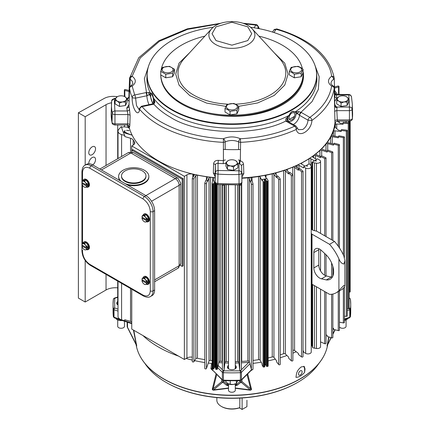 <?xml version="1.0" encoding="UTF-8"?>
<svg xmlns="http://www.w3.org/2000/svg" width="431" height="431" viewBox="0 0 431 431"><rect width="100%" height="100%" fill="white"/><g stroke="black" fill="none" stroke-linecap="round" stroke-linejoin="round"><path stroke-width="0.65" d="M143.049 277.844A4.364 2.521 60 0 1 143.852 276.686L144.24 276.465A4.364 2.521 60 0 1 147.601 277.634A4.364 2.521 60 0 1 149.509 282.03A4.364 2.521 60 0 1 148.603 284.029L148.221 284.25A4.364 2.521 60 0 1 146.68 284.325M143.852 276.686A4.364 2.521 60 0 1 147.219 277.86A4.364 2.521 60 0 1 149.121 282.251A4.364 2.521 60 0 1 148.221 284.25M146.034 277.289L143.647 277.499L142.278 278.291L144.665 278.076L146.034 277.289L148.42 280.258L148.42 283.436L147.052 284.228L145.489 284.552L144.433 284.304M144.665 278.076L145.489 279.778L147.052 281.05L146.718 282.337L147.741 281.75L147.741 282.731L146.642 283.323A3.378 1.95 60 0 1 145.489 284.552A3.378 1.95 60 0 1 144.293 284.228A3.378 1.95 60 0 1 143.103 283.172A3.378 1.95 60 0 1 141.944 280.608L142.758 280.096M141.944 279.627L146.642 282.337A3.378 1.95 60 0 0 145.489 279.778A3.378 1.95 60 0 0 143.103 278.399A3.378 1.95 60 0 0 141.944 279.627L142.278 278.291M147.052 281.05L148.42 280.258M146.718 283.323L147.052 284.228M146.89 282.24L147.741 282.731M146.642 283.323L141.944 280.608M121.283 181.403A15.128 8.733 180 0 1 118.6 176.435A15.128 8.733 180 0 1 127.942 168.37A15.128 8.733 180 0 1 144.428 170.261A15.128 8.733 180 0 1 148.857 176.435A15.128 8.733 180 0 1 140.759 184.172A15.128 8.733 180 0 1 125.13 183.622M127.312 184.883A15.128 8.733 -0 0 0 148.857 176.974L148.857 176.435M142.375 170.908A12.23 7.058 180 0 1 145.958 175.902A12.23 7.058 180 0 1 138.41 182.421A12.23 7.058 180 0 1 125.082 180.891A12.23 7.058 180 0 1 121.504 175.902A12.23 7.058 180 0 1 129.052 169.378A12.23 7.058 180 0 1 142.375 170.908M145.958 175.902L145.958 176.435A12.23 7.058 180 0 1 138.41 182.959A12.23 7.058 180 0 1 125.082 181.429A12.23 7.058 180 0 1 121.504 176.435L121.504 175.902M118.6 176.435L118.6 176.974A15.128 8.733 -0 0 0 120.033 180.681M122.35 320.529A5.468 3.157 0 0 1 119.689 320.508A5.468 3.157 0 0 1 117.237 319.689L119.689 320.508L122.081 320.438M115.82 318.272L116.639 319.344L116.639 318.628M216.847 397.587L216.847 400.216A15.042 8.685 0 0 0 221.254 406.358L221.717 406.627A14.385 8.308 0 0 0 239.35 407.855L242.114 409.45L246.925 406.67L246.936 400.216A15.042 8.685 0 0 1 246.925 400.485M242.114 409.45L242.114 397.969M143.049 215.306A4.364 2.521 60 0 1 143.852 214.148L144.24 213.927A4.364 2.521 60 0 1 147.601 215.096A4.364 2.521 60 0 1 149.509 219.487A4.364 2.521 60 0 1 148.603 221.486L148.221 221.712A4.364 2.521 60 0 1 146.68 221.787M143.852 214.148A4.364 2.521 60 0 1 147.219 215.317A4.364 2.521 60 0 1 149.121 219.713A4.364 2.521 60 0 1 148.221 221.712M142.278 215.753L141.944 217.089A3.378 1.95 60 0 1 143.103 215.861A3.378 1.95 60 0 1 144.293 216.179A3.378 1.95 60 0 1 145.489 217.235L147.052 218.506L148.42 217.714L146.034 214.746L143.647 214.961L142.278 215.753L144.665 215.538L146.034 214.746M147.052 218.506L146.718 219.799L147.741 219.212L147.741 220.193L146.718 220.785L147.052 221.69L148.42 220.898L148.42 217.714M147.052 221.69L145.489 222.013L144.433 221.766M146.718 220.785L146.642 220.785A3.378 1.95 60 0 1 145.489 222.013A3.378 1.95 60 0 1 144.293 221.69A3.378 1.95 60 0 1 143.103 220.634A3.378 1.95 60 0 1 141.944 218.07L142.758 217.558M144.665 215.538L145.489 217.235A3.378 1.95 60 0 1 146.642 219.799L146.718 219.799M146.89 219.702L147.741 220.193M146.642 220.785L141.944 218.07M141.944 217.089L146.642 219.799M86.599 164.303A12.251 7.074 60 0 1 92.724 164.911L145.953 195.647A12.251 7.074 60 0 1 154.616 210.651L154.616 289.982A12.251 7.074 60 0 1 152.078 295.591L150.532 296.485A12.251 7.074 -120 0 0 153.07 290.877L153.07 211.54A12.251 7.074 -120 0 0 144.407 196.536L91.178 165.806A12.251 7.074 -120 0 0 85.052 165.197L86.599 164.303M228.5 383.897L228.5 390.281A3.394 1.961 0 0 0 229.491 391.666A3.394 1.961 0 0 0 233.187 392.091A3.394 1.961 0 0 0 235.283 390.281L235.283 383.897M227.498 166.086L226.69 163.678L225.887 162.622L228.085 160.671A5.382 3.109 180 0 1 233.284 159.869A5.382 3.109 180 0 1 235.698 160.671L237.093 162.067L237.896 164.48L237.896 167.858L233.5 170.396L233.5 167.018L230.499 165.87L227.498 166.086L227.498 169.464L233.5 170.396M225.887 162.622L225.887 166L227.498 169.464M237.896 164.48L235.698 165.068L233.5 167.018M236.285 161.011L235.698 160.671A5.382 3.109 180 0 1 237.093 162.067A5.382 3.109 180 0 1 235.698 165.068A5.382 3.109 180 0 1 230.499 165.87A5.382 3.109 180 0 1 226.69 163.678A5.382 3.109 180 0 1 228.085 160.671M230.256 380.988L230.256 384.247L228.021 383.649L225.79 381.672L225.79 380.805M236.36 380.848L236.36 383.304L237.696 380.815M230.256 384.247L233.306 384.468L235.762 383.649A5.468 3.157 0 0 1 233.306 384.468A5.468 3.157 0 0 1 228.021 383.649M311.241 229.26A1.39 0.803 0 0 0 311.371 229.346L312.443 229.965A4.159 2.403 0 0 0 313.757 230.477L316.543 231.161A1.315 0.76 180 0 1 316.957 231.323L334.499 241.452A33.92 19.584 -120 0 1 343.857 255.992L344.881 260.798L343.857 264.041C341.691 263.605 340.043 261.876 338.906 258.848L338.906 290.602L343.857 285.414L344.881 285.796L343.857 287.746A33.92 19.584 -120 0 1 341.163 289.896L336.212 292.757A33.92 19.584 60 0 1 329.548 294.341L312.006 284.212A1.315 0.76 180 0 1 311.726 283.97L311.241 283.312M326.348 255.039A16.41 9.477 60 0 1 333.642 271.692A16.41 9.477 60 0 1 330.243 279.202A16.41 9.477 60 0 1 326.348 279.918L321.434 278.819A8.318 4.8 60 0 1 313.838 267.937L313.838 252.571A8.318 4.8 60 0 1 315.557 248.762A8.318 4.8 60 0 1 321.434 250.465L326.348 255.039M332.339 277.111A16.41 9.477 60 0 1 331.304 277.063L326.386 275.959A8.318 4.8 60 0 1 318.789 265.076L318.789 249.711A8.318 4.8 60 0 1 318.854 248.752M338.906 290.602A33.92 19.584 60 0 1 336.212 292.757M334.499 241.452L329.548 244.307L312.006 234.178A1.315 0.76 180 0 1 311.726 233.941L311.241 233.279M311.899 228.021A1.39 0.803 0 0 0 311.241 228.295M311.241 225.914L311.899 226.291M329.548 244.307A33.92 19.584 60 0 1 338.906 258.848M331.304 277.063L326.348 279.918M183.132 178.644L132.84 149.611L131.875 150.166L182.168 179.204L183.132 178.644L183.132 265.841L182.168 266.401L180.411 265.388M131.875 152.073L131.875 150.166M182.168 179.204L182.168 266.401M339.439 326.897A3.394 1.961 0 0 0 340.28 327.7A3.394 1.961 0 0 0 343.976 328.126A3.394 1.961 0 0 0 346.071 326.315L346.071 319.931M347.074 102.125L344.073 101.91L341.072 103.052L338.874 101.107L336.676 100.515L336.676 103.893L341.072 106.43L347.074 105.503L348.684 102.034L348.684 98.661L347.882 99.712L347.074 102.125L347.074 105.503M341.072 103.052L341.072 106.43M336.676 100.515L337.478 98.101L338.874 96.711A5.382 3.109 180 0 1 341.287 95.908A5.382 3.109 180 0 1 346.486 96.711L348.684 98.661M346.486 96.711A5.382 3.109 180 0 1 347.882 99.712A5.382 3.109 180 0 1 344.073 101.91A5.382 3.109 180 0 1 338.874 101.107A5.382 3.109 180 0 1 337.478 98.101A5.382 3.109 180 0 1 338.874 96.711M117.711 319.931L117.711 326.315A3.394 1.961 0 0 0 118.703 327.7A3.394 1.961 0 0 0 122.404 328.126A3.394 1.961 0 0 0 124.494 326.315L124.494 321.246M125.502 105.503L127.107 102.034L127.107 98.661L126.305 99.712L125.502 102.125L125.502 105.503L119.495 106.43L115.099 103.893L115.099 100.515L115.901 98.101L117.297 96.711A5.382 3.109 180 0 1 119.71 95.908A5.382 3.109 180 0 1 124.909 96.711L127.107 98.661M125.502 102.125L122.496 101.91L119.495 103.052L119.495 106.43M119.495 103.052L117.297 101.107L115.099 100.515M124.909 96.711A5.382 3.109 180 0 1 126.305 99.712A5.382 3.109 180 0 1 122.496 101.91A5.382 3.109 180 0 1 117.297 101.107A5.382 3.109 180 0 1 115.901 98.101A5.382 3.109 180 0 1 117.297 96.711M322.587 358.145A95.989 55.421 180 0 1 306.247 375.035A95.989 55.421 180 0 1 164.017 379.172A95.989 55.421 180 0 1 157.536 375.035A95.989 55.421 180 0 1 141.196 358.145M166.134 382.416L166.603 382.685A92.336 53.309 0 0 0 297.18 382.685L297.643 382.416A92.988 53.686 180 0 1 166.14 382.416A92.988 53.686 180 0 1 166.134 382.416A92.988 53.686 180 0 1 144.935 363.478M318.848 363.478A92.988 53.686 180 0 1 297.649 382.416A92.988 53.686 180 0 1 297.643 382.416M301.312 366.905L304.232 366.447L305.029 368.963L304.62 372.346C301.716 375.643 298.823 377.314 295.952 377.351L296.474 373.882C297.11 371.113 298.721 368.785 301.312 366.905M327.156 345.565L328.729 336.886M252.668 369.539L250.804 370.757M247.701 373.86L251.311 388.471C251.731 389.635 251.268 390.195 249.921 390.157L235.283 388.299M228.5 388.299L213.862 390.157C212.521 390.195 212.052 389.635 212.472 388.471L216.082 373.86M212.979 370.757L210.894 368.694L211.583 363.478M178.542 356.108A103.672 59.855 180 0 1 158.586 347.111A103.672 59.855 180 0 1 143 335.587M296.205 351.734A103.672 59.855 180 0 1 292.886 353.183M286.954 355.5A103.672 59.855 180 0 1 280.236 357.735M275.307 359.142A103.672 59.855 180 0 1 268.125 360.866M261.202 362.196A103.672 59.855 180 0 1 253.008 363.387M212.171 363.548A103.672 59.855 180 0 1 208.195 363.058M204.784 362.557A103.672 59.855 180 0 1 194.591 360.634M192.291 360.1A103.672 59.855 180 0 1 186.084 358.479M218.776 362.59A103.742 59.893 0 0 0 222.401 362.821M224.837 362.934A103.742 59.893 0 0 0 228.5 363.042M235.283 363.042A103.742 59.893 0 0 0 238.946 362.934M241.382 362.821A103.742 59.893 0 0 0 248.881 362.261L249.565 362.288M300.283 374.997A2.564 1.455 120.9 0 0 301.975 372.761A2.564 1.455 120.9 0 0 301.63 370.725A2.564 1.455 120.9 0 0 300.348 370.849A2.564 1.455 120.9 0 0 298.656 373.09A2.564 1.455 120.9 0 0 299.001 375.126A2.564 1.455 120.9 0 0 300.283 374.997M228.5 365.434A4.466 2.575 0 0 0 228.737 368.931L228.737 368.931A4.466 2.575 0 0 0 235.046 368.931A4.466 2.575 0 0 0 235.283 365.434M228.5 366.695A3.782 2.187 0 0 0 228.107 367.718A3.782 2.187 0 0 0 228.996 369.071M117.711 301.538A4.466 2.575 0 0 0 118.002 305.003L118.002 305.003A4.466 2.575 0 0 0 118.008 305.003M117.711 302.831A3.782 2.187 0 0 0 117.377 303.785A3.782 2.187 0 0 0 118.008 304.943M297.18 382.685L297.18 382.685A92.336 53.309 0 0 0 297.185 382.685L297.649 382.416M133.777 330.259L136.627 345.565M212.171 366.167L211.761 369.2A1.315 0.921 7.7 0 0 210.894 368.694M240.681 370.466L240.293 370.854L223.49 370.854L223.398 372.68L223.436 380.724L240.347 380.724L240.385 380.169A118.832 68.604 180 0 1 223.398 380.169A1.315 0.76 0 0 1 222.353 379.792L211.761 369.2L222.563 380.341A1.315 0.927 -45 0 1 222.353 379.792L222.353 372.303L217.736 367.686M216.734 374.512L213.14 388.821A1.315 0.927 14.6 0 0 212.472 388.471M228.5 388.008L213.62 389.85L222.789 382.184A1.315 1.067 -129.9 0 1 221.857 381.527L213.14 388.821C212.575 389.619 212.736 389.963 213.62 389.85A1.315 0.539 -102 0 1 213.862 390.157M235.283 388.008L250.163 389.85A1.315 0.539 -78 0 0 249.921 390.157M247.049 374.512L250.643 388.821L241.926 381.527A1.315 1.067 129.9 0 1 240.994 382.184L250.163 389.85C251.047 389.958 251.208 389.619 250.643 388.821A1.315 0.927 165.4 0 1 251.311 388.471M251.682 369.539L241.43 379.792A1.315 0.927 45 0 1 241.22 380.341L251.919 369.609M311.899 342.85A103.672 59.855 180 0 1 311.241 343.308M329.009 336.983L327.533 344.428A1.315 0.544 11.3 0 0 327.188 344.66M330.938 337.651L327.296 345.317M304.62 372.346L304.62 368.726L303.796 366.28M136.595 344.66A1.315 0.544 168.7 0 0 136.25 344.428L136.756 345.991M127.528 322.259L127.528 327.064A1.315 0.76 180 0 1 127.145 326.526L136.25 344.428L133.432 330.065M241.926 379.636L241.926 381.527A1.315 0.76 180 0 1 240.067 381.527A1.315 1.067 -129.9 0 0 240.994 382.184L237.465 385.136L235.283 385.777M228.5 385.777L226.318 385.136A1.315 1.067 -50.1 0 0 227.245 384.479L223.716 381.527L223.716 380.735M226.318 385.136L222.789 382.184A1.315 1.067 -50.1 0 0 223.716 381.527A1.315 0.76 0 0 1 221.857 381.527L221.857 379.636M228.177 385.777L227.245 384.479L227.245 383.116M237.465 385.136A1.315 1.067 -129.9 0 1 236.538 384.479L235.283 385.346M234.787 369.071A3.782 2.187 0 0 0 235.676 367.718A3.782 2.187 0 0 0 235.283 366.695M83.005 180.643A4.364 2.521 60 0 1 83.813 179.485L84.201 179.264A4.364 2.521 60 0 1 87.563 180.433A4.364 2.521 60 0 1 89.47 184.824A4.364 2.521 60 0 1 88.565 186.822L88.177 187.049A4.364 2.521 60 0 1 86.636 187.124M83.813 179.485A4.364 2.521 60 0 1 87.175 180.654A4.364 2.521 60 0 1 89.082 185.05A4.364 2.521 60 0 1 88.177 187.049M82.235 181.09L81.906 182.426A3.378 1.95 60 0 1 83.059 181.198A3.378 1.95 60 0 1 84.255 181.516A3.378 1.95 60 0 1 85.446 182.572L87.008 183.843L88.382 183.051L85.995 180.083L83.609 180.298L82.235 181.09L84.621 180.875L85.995 180.083M87.008 183.843L86.679 185.136L87.703 184.543L87.703 185.529L86.679 186.117L87.008 187.027L88.382 186.235L88.382 183.051M87.008 187.027L85.446 187.345L84.395 187.102M86.679 186.117L86.604 186.117A3.378 1.95 60 0 1 85.446 187.345A3.378 1.95 60 0 1 84.255 187.027A3.378 1.95 60 0 1 83.059 185.971A3.378 1.95 60 0 1 81.906 183.407L82.72 182.895M84.621 180.875L85.446 182.572A3.378 1.95 60 0 1 86.604 185.136L86.679 185.136M86.852 185.039L87.703 185.529M86.604 186.117L81.906 183.407M81.906 182.426L86.604 185.136M83.005 243.181A4.364 2.521 60 0 1 83.813 242.023L84.201 241.802A4.364 2.521 60 0 1 87.563 242.971A4.364 2.521 60 0 1 89.47 247.362A4.364 2.521 60 0 1 88.565 249.36L88.177 249.587A4.364 2.521 60 0 1 86.636 249.662M83.813 242.023A4.364 2.521 60 0 1 87.175 243.192A4.364 2.521 60 0 1 89.082 247.588A4.364 2.521 60 0 1 88.177 249.587M85.995 242.621L83.609 242.836L82.235 243.628L84.621 243.413L85.995 242.621L88.382 245.595L88.382 248.773L87.008 249.565L85.446 249.888L84.395 249.641M84.621 243.413L85.446 245.11L87.008 246.381L86.679 247.674L87.703 247.087L87.703 248.067L86.604 248.66A3.378 1.95 60 0 1 85.446 249.888A3.378 1.95 60 0 1 84.255 249.565A3.378 1.95 60 0 1 83.059 248.509A3.378 1.95 60 0 1 81.906 245.945L82.72 245.433M81.906 244.964L86.604 247.674A3.378 1.95 60 0 0 85.446 245.11A3.378 1.95 60 0 0 83.059 243.736A3.378 1.95 60 0 0 81.906 244.964L82.235 243.628M87.008 246.381L88.382 245.595M86.679 248.66L87.008 249.565M86.852 247.577L87.703 248.067M86.604 248.66L81.906 245.945M344.434 320.448A5.468 3.157 0 0 0 346.546 319.689L344.315 320.287M348.296 318.24L346.546 319.689M221.717 406.627L221.254 406.358A15.042 8.685 0 0 0 239.825 407.591L239.825 398.104M124.753 135.49A111.607 64.434 180 0 1 121.397 126.509A3.281 1.896 180 0 0 121.052 126.816L118.719 129.462A6.567 3.793 0 0 0 118.008 131.18A6.567 3.793 0 0 0 121.59 134.558L124.753 135.49L124.753 136.562L130.539 138.265A5.468 3.157 180 0 1 133.174 139.967A105.482 60.9 0 0 0 134.353 141.697A5.468 3.157 180 0 1 134.768 142.898A5.468 3.157 180 0 1 133.163 145.134L131.757 145.947L184.371 176.322L186.935 174.841A5.468 3.157 180 0 1 192.856 174.146A103.973 60.028 0 0 0 193.503 174.296A1.315 0.76 180 0 1 194.333 175.002A1.315 0.76 180 0 1 194.252 175.266L192.345 178.208A0.83 0.479 0 0 0 192.291 178.375A0.83 0.479 0 0 0 192.808 178.817A0.83 0.479 0 0 0 193.713 178.714A0.83 0.479 0 0 0 193.902 178.542L195.809 175.6A1.315 0.76 180 0 1 197.473 175.153A103.973 60.028 0 0 0 206.444 176.71A1.315 0.76 180 0 1 207.435 177.448A1.315 0.76 180 0 1 207.403 177.615L206.384 180.169M204.784 359.61A103.973 60.028 180 0 1 197.473 358.301A1.315 0.76 0 0 0 195.809 358.754L193.902 361.69A0.83 0.479 180 0 1 193.713 361.862A0.83 0.479 180 0 1 192.808 361.965A0.83 0.479 180 0 1 192.291 361.523L192.291 178.375M305.046 166.102L301.603 164.119A1.315 0.76 180 0 1 301.221 163.581A1.315 0.76 180 0 1 301.652 163.02A103.973 60.028 0 0 0 305.412 160.957A103.973 60.028 0 0 0 308.984 158.786A1.315 0.76 180 0 1 310.886 158.759L314.436 160.806M209.024 177.831L207.597 181.403L207.597 180.33A111.607 64.434 180 0 1 205.975 180.115L204.806 183.046A0.83 0.479 0 0 0 204.784 183.153A0.83 0.479 0 0 0 205.296 183.595A0.83 0.479 0 0 0 206.201 183.493A0.83 0.479 0 0 0 206.422 183.261L206.422 368.553L209.024 360.984L209.024 177.831A1.315 0.76 180 0 1 210.57 177.26A103.973 60.028 0 0 0 212.688 177.502A1.315 0.76 180 0 1 213.76 178.251A1.315 0.76 180 0 1 213.744 178.359L213.07 180.95M204.806 368.338A0.83 0.479 0 0 0 204.784 368.446A0.83 0.479 0 0 0 205.296 368.888A0.83 0.479 0 0 0 206.201 368.785A0.83 0.479 0 0 0 206.422 368.553M217.375 184.479L217.375 369.076A0.657 0.377 180 0 1 217.186 369.286A0.657 0.377 180 0 1 216.626 369.394L216.195 369.356A0.657 0.377 180 0 1 215.635 368.979A0.657 0.377 180 0 1 215.64 368.925L215.64 183.746M222.428 184.813A0.83 0.479 0 0 0 223.016 185.158A0.83 0.479 0 0 0 223.824 185.034A0.83 0.479 0 0 0 224.001 184.877M222.401 369.992L222.401 184.813L222.407 369.954A0.83 0.479 0 0 0 222.401 369.992A0.83 0.479 0 0 0 222.919 370.434A0.83 0.479 0 0 0 223.824 370.331A0.83 0.479 0 0 0 224.066 370.024L224.923 362.299L224.923 184.91M239.738 184.797A0.83 0.479 0 0 0 240.315 185.158A0.83 0.479 0 0 0 241.139 185.034A0.83 0.479 0 0 0 241.382 184.694A0.83 0.479 0 0 0 241.376 184.662L241.268 183.805M238.866 184.91L238.866 362.299L239.717 370.024A0.83 0.479 0 0 0 240.261 370.439A0.83 0.479 0 0 0 241.139 370.331A0.83 0.479 0 0 0 241.382 369.992A0.83 0.479 0 0 0 241.376 369.954L241.376 184.732M249.35 361.593L251.359 369.232L251.359 183.94A0.83 0.479 0 0 0 251.925 184.312A0.83 0.479 0 0 0 252.765 184.193A0.83 0.479 0 0 0 253.008 183.854A0.83 0.479 0 0 0 252.997 183.773L252.092 180.81A111.607 64.434 180 0 1 250.454 180.977L250.454 182.049L249.35 178.439L249.35 361.593A1.315 0.76 0 0 0 247.857 360.973A103.973 60.028 180 0 1 241.705 361.42A1.315 0.76 0 0 0 241.382 361.464M251.359 369.232A0.83 0.479 0 0 0 251.925 369.609A0.83 0.479 0 0 0 252.765 369.491A0.83 0.479 0 0 0 253.008 369.151A0.83 0.479 0 0 0 252.997 369.065L252.997 183.94M260.141 360.192L262.005 363.705L262.005 364.777L263.077 366.803L263.077 181.51A0.657 0.377 0 0 0 263.896 181.763L264.311 181.688A0.657 0.377 0 0 0 264.586 181.591A0.657 0.377 0 0 0 264.779 181.327A0.657 0.377 0 0 0 264.747 181.214L264.171 180.126A0.657 0.377 180 0 1 264.144 180.018A0.657 0.377 180 0 1 264.338 179.749A0.657 0.377 180 0 1 264.607 179.652L265.027 179.582A0.657 0.377 180 0 1 265.846 179.829L266.423 180.918A0.657 0.377 0 0 0 267.242 181.171L267.662 181.095A0.657 0.377 0 0 0 267.937 181.004A0.657 0.377 0 0 0 268.125 180.734A0.657 0.377 0 0 0 268.098 180.621L267.026 178.596A111.607 64.434 180 0 1 262.005 179.485L262.005 180.557L260.141 177.039L260.141 360.192A1.315 0.76 0 0 0 258.546 359.68A103.973 60.028 180 0 1 253.008 360.435M268.098 365.919A0.657 0.377 180 0 1 268.125 366.027A0.657 0.377 180 0 1 267.937 366.296A0.657 0.377 180 0 1 267.662 366.393L267.242 366.463A0.657 0.377 180 0 1 266.423 366.215L265.846 365.127A0.657 0.377 0 0 0 265.027 364.874L264.779 364.917M273.944 357.374L276.524 360.72L276.524 361.792L278.647 364.54L278.647 179.248A0.83 0.479 0 0 0 279.994 179.388A0.83 0.479 0 0 0 280.236 179.048A0.83 0.479 0 0 0 280.166 178.854L278.043 176.107A111.607 64.434 180 0 1 276.524 176.494L276.524 177.567L273.944 174.221L273.944 357.374A1.315 0.76 0 0 0 272.236 356.981A103.973 60.028 180 0 1 268.125 357.924M278.647 364.54A0.83 0.479 0 0 0 279.994 364.685A0.83 0.479 0 0 0 280.236 364.346L280.236 179.048M285.392 353.996L288.662 357.137L288.662 358.209L291.345 360.79L291.345 175.492A0.83 0.479 0 0 0 292.644 175.589A0.83 0.479 0 0 0 292.886 175.25A0.83 0.479 0 0 0 292.768 175.002L290.085 172.422A111.607 64.434 180 0 1 288.662 172.917L288.662 173.989L285.392 170.848L285.392 353.996A1.315 0.76 0 0 0 283.614 353.732A103.973 60.028 180 0 1 280.236 354.805M291.345 360.79A0.83 0.479 0 0 0 292.644 360.882A0.83 0.479 0 0 0 292.886 360.542L292.886 175.25M294.578 350.484L298.392 353.409L298.392 354.481L301.528 356.884L301.528 171.586A0.83 0.479 0 0 0 302.783 171.64A0.83 0.479 0 0 0 303.025 171.301A0.83 0.479 0 0 0 302.858 171.01L299.723 168.607A111.607 64.434 180 0 1 298.392 169.184L298.392 170.256L294.578 167.336L294.578 350.484A1.315 0.76 0 0 0 292.886 350.279M301.528 356.884A0.83 0.479 0 0 0 302.783 356.933A0.83 0.479 0 0 0 303.025 356.593L303.025 171.301M303.025 350.769L303.537 351.066L303.537 352.138L305.671 353.372L305.671 168.074A3.259 1.88 0 0 0 310.282 168.074A3.259 1.88 0 0 0 311.241 166.743A3.259 1.88 0 0 0 311.128 166.258L310.6 165.121A4.159 2.403 0 0 0 309.523 164.044L309.248 163.888A111.607 64.434 180 0 1 306.974 165.116L307.4 166.237L306.032 165.601A111.607 64.434 180 0 1 303.537 166.845L303.537 167.918L298.958 165.267L298.958 168.941M305.671 353.372A3.259 1.88 0 0 0 310.282 353.372A3.259 1.88 0 0 0 311.241 352.041L311.241 166.743M316.419 161.032L314.468 160.785A111.607 64.434 180 0 1 312.34 162.099L312.62 162.261A4.159 2.403 0 0 0 314.485 162.88L316.451 163.182A3.259 1.88 0 0 0 319.597 162.697A3.259 1.88 0 0 0 320.556 161.366A3.259 1.88 0 0 0 319.597 160.036L317.464 158.802A111.607 64.434 180 0 1 315.314 160.24L316.419 160.882M320.556 289.147L320.556 346.659A3.259 1.88 180 0 1 319.597 347.989A3.259 1.88 180 0 1 316.451 348.48L314.485 348.173A4.159 2.403 180 0 1 312.62 347.553L312.33 346.314A1.465 0.846 180 0 1 311.899 345.71L311.899 284.142M324.683 235.784L324.683 158.409A0.83 0.479 0 0 0 325.771 158.366A0.83 0.479 0 0 0 326.019 158.026A0.83 0.479 0 0 0 325.685 157.644L321.526 155.833A111.607 64.434 180 0 1 320.524 156.598L320.524 157.671L315.46 155.467L315.46 158.716M320.556 341.907L324.683 343.701A0.83 0.479 0 0 0 325.771 343.658A0.83 0.479 0 0 0 326.019 343.318L326.019 292.304M331.595 239.771L331.595 152.585A0.83 0.479 0 0 0 332.613 152.515A0.83 0.479 0 0 0 332.856 152.175A0.83 0.479 0 0 0 332.452 151.76L327.986 150.214A111.607 64.434 180 0 1 327.129 151.033L327.129 152.105L321.693 150.22L321.693 155.903M326.019 334.871L327.129 335.259L327.129 336.331L331.595 337.877A0.83 0.479 0 0 0 332.613 337.807A0.83 0.479 0 0 0 332.856 337.468L332.856 294.044M338.27 246.209L338.27 145.306A0.83 0.479 0 0 0 339.197 145.209A0.83 0.479 0 0 0 339.439 144.87A0.83 0.479 0 0 0 338.949 144.428L334.187 143.205A111.607 64.434 180 0 1 333.508 144.083L333.508 145.155L327.716 143.668L327.716 150.473M332.856 328.136L333.508 328.303L333.508 329.376L338.27 330.604A0.83 0.479 0 0 0 339.197 330.502A0.83 0.479 0 0 0 339.439 330.162L339.439 290.893M343.362 254.915L343.362 137.613A0.83 0.479 0 0 0 344.191 137.494A0.83 0.479 0 0 0 344.434 137.155A0.83 0.479 0 0 0 343.846 136.697L338.863 135.819A111.607 64.434 180 0 1 338.378 136.735L338.378 137.807L332.312 136.735L332.312 143.798M339.439 322.216L343.362 322.911A0.83 0.479 0 0 0 344.191 322.792A0.83 0.479 0 0 0 344.434 322.453L344.434 287.014M344.434 316.144L346.303 316.359L346.303 131.067A0.83 0.479 0 0 0 347.052 130.932A0.83 0.479 0 0 0 347.294 130.593A0.83 0.479 0 0 0 346.626 130.124L341.514 129.537A111.607 64.434 180 0 1 341.19 130.48L341.19 131.552L334.968 130.835L334.968 136.201M346.303 316.359A0.83 0.479 0 0 0 347.052 316.23A0.83 0.479 0 0 0 347.294 315.891L347.294 130.593M347.294 308.752L348.237 308.795L348.237 123.503A0.83 0.479 0 0 0 348.894 123.363A0.83 0.479 0 0 0 349.137 123.024A0.83 0.479 0 0 0 348.377 122.544L343.184 122.296A111.607 64.434 180 0 1 343.044 123.25L343.044 124.322L336.724 124.02L336.724 128.67M348.237 308.795A0.83 0.479 0 0 0 348.894 308.655A0.83 0.479 0 0 0 349.137 308.316L349.137 123.024M349.137 297.94A0.83 0.479 0 0 0 349.218 297.735L349.218 121.1M215.117 181.144A111.607 64.434 180 0 1 212.801 180.923L212.181 183.331A0.657 0.377 0 0 0 212.171 183.39A0.657 0.377 0 0 0 212.731 183.762L213.162 183.8A0.657 0.377 0 0 0 213.728 183.692A0.657 0.377 0 0 0 213.911 183.482L214.202 182.356A0.657 0.377 180 0 1 214.385 182.146A0.657 0.377 180 0 1 214.945 182.038L215.139 182.054M215.635 367.422A0.657 0.377 0 0 0 215.381 367.368L214.945 367.331A0.657 0.377 0 0 0 214.385 367.438A0.657 0.377 0 0 0 214.202 367.654L213.911 368.774A0.657 0.377 180 0 1 213.728 368.99A0.657 0.377 180 0 1 213.162 369.098L212.731 369.06L212.731 183.762M264.747 366.506A0.657 0.377 180 0 1 264.779 366.619A0.657 0.377 180 0 1 264.586 366.889A0.657 0.377 180 0 1 264.311 366.98L263.896 367.056L263.896 181.763M289.325 119.306A82.774 47.787 0 0 0 294.545 116.284M289.346 119.349A82.838 47.825 0 0 0 294.524 116.354M223.258 149.368A100.876 58.239 0 0 0 240.52 149.514M333.933 86.976A100.876 58.239 0 0 0 333.799 86.044M241.883 177.906A101.77 58.756 0 0 0 334.989 122.388M88.786 163.732A4.789 2.764 -60 0 1 92.159 157.574A4.789 2.764 -60 0 1 94.551 157.337A4.789 2.764 -60 0 1 95.396 160.763A4.789 2.764 -60 0 1 92.794 164.954M92.159 146.852A4.789 2.764 -60 0 1 94.551 146.615A4.789 2.764 -60 0 1 95.283 150.451A4.789 2.764 -60 0 1 92.159 154.67A4.789 2.764 -60 0 1 89.767 154.907A4.789 2.764 -60 0 1 89.034 151.071A4.789 2.764 -60 0 1 92.159 146.852M212.149 114.43A70.145 40.498 0 0 0 303.505 75.829A70.145 40.498 0 0 0 303.047 71.217M132.155 135.194L125.437 133.217A2.624 1.514 180 0 1 124.004 131.87A2.624 1.514 180 0 1 125.168 130.609A1.751 1.013 0 0 0 124.591 131.358A1.751 1.013 0 0 0 125.006 132.01A18.603 10.737 0 0 0 130.765 134.644L132.069 135.027M126.666 130.367A1.751 1.013 0 0 0 126.531 130.351A2.624 1.514 180 0 1 127.118 130.377L128.923 130.571A0.657 0.377 0 0 0 129.165 130.571A0.657 0.377 180 0 1 128.794 130.598L126.666 130.367M128.249 125.27A104.297 60.216 0 0 0 128.939 128.147A3.281 1.896 0 0 0 126.585 127.107L124.586 126.886A3.281 1.896 0 0 0 121.634 127.425M241.883 178.256A103.973 60.028 0 0 0 247.857 177.825A1.315 0.76 180 0 1 249.35 178.439M251.774 180.842L250.987 178.278A1.315 0.76 180 0 1 250.971 178.143A1.315 0.76 180 0 1 252.027 177.4A103.973 60.028 0 0 0 258.546 176.532A1.315 0.76 180 0 1 260.141 177.039M266.509 178.698L265.162 176.155A1.315 0.76 180 0 1 265.108 175.934A1.315 0.76 180 0 1 265.986 175.218A103.973 60.028 0 0 0 272.236 173.833A1.315 0.76 180 0 1 273.944 174.221M277.354 176.284L275.463 173.833A1.315 0.76 180 0 1 275.35 173.526A1.315 0.76 180 0 1 276.104 172.836A103.973 60.028 0 0 0 283.614 170.579A1.315 0.76 180 0 1 285.392 170.848M289.266 172.707L286.82 170.353A1.315 0.76 180 0 1 286.631 169.965A1.315 0.76 180 0 1 287.245 169.324A103.973 60.028 0 0 0 292.757 167.174A1.315 0.76 180 0 1 294.578 167.336M298.828 169L295.903 166.754A1.315 0.76 180 0 1 295.639 166.301A1.315 0.76 180 0 1 296.14 165.703A103.973 60.028 0 0 0 297.201 165.213A1.315 0.76 180 0 1 298.958 165.267M316.613 159.384L312.884 157.229A1.315 0.76 180 0 1 312.497 156.69A1.315 0.76 180 0 1 312.787 156.216A103.973 60.028 0 0 0 313.633 155.602A1.315 0.76 180 0 1 315.46 155.467M320.632 156.518L316.456 154.702A1.315 0.76 180 0 1 315.934 154.093A1.315 0.76 180 0 1 316.182 153.651A103.973 60.028 0 0 0 319.904 150.467A1.315 0.76 180 0 1 321.693 150.22M327.167 151.001L322.544 149.395A1.315 0.76 180 0 1 321.909 148.749A1.315 0.76 180 0 1 322.086 148.372A103.973 60.028 0 0 0 325.992 144.035A1.315 0.76 180 0 1 327.716 143.668M333.508 144.105L328.39 142.79A1.315 0.76 180 0 1 327.614 142.095A1.315 0.76 180 0 1 327.716 141.804A103.973 60.028 0 0 0 330.679 137.225A1.315 0.76 180 0 1 332.312 136.735M338.378 136.805L332.797 135.819A1.315 0.76 180 0 1 331.87 135.092A1.315 0.76 180 0 1 331.918 134.887A103.973 60.028 0 0 0 333.432 131.417A1.315 0.76 180 0 1 334.968 130.835M341.19 130.571L339.111 130.334A1.315 0.76 180 0 1 338.276 130.011L335.092 127.258A1.315 0.76 180 0 1 334.871 126.838A1.315 0.76 180 0 1 334.882 126.736A103.973 60.028 0 0 0 335.307 124.699A1.315 0.76 180 0 1 336.724 124.02M343.044 123.358L340.738 123.25A1.315 0.76 180 0 1 339.843 122.986L337.112 121.116M335.366 94.362A111.607 64.434 0 0 0 334.736 93.484M311.899 342.489L311.241 342.112M238.866 362.299A1.315 0.76 0 0 0 237.481 361.598A103.973 60.028 180 0 1 235.283 361.652M228.5 361.652A103.973 60.028 180 0 1 226.302 361.598A1.315 0.76 0 0 0 224.923 362.299M222.401 361.464A1.315 0.76 0 0 0 222.078 361.42A103.973 60.028 180 0 1 220.381 361.318A1.315 0.76 0 0 0 218.937 361.959L217.375 369.076M212.171 360.596A103.973 60.028 180 0 1 210.57 360.413A1.315 0.76 0 0 0 209.024 360.984M192.291 357.186A5.468 3.157 0 0 0 186.935 357.989L184.371 359.47L131.757 329.095L131.757 289.239M131.757 321.903A5.468 3.157 0 0 0 130.539 321.413L124.753 319.71L124.753 320.783L121.59 319.856A6.567 3.793 180 0 1 118.008 316.478L118.008 281.298M117.711 287.865A13.226 7.634 0 0 0 106.042 289.982L106.042 274.391M106.042 165.472L106.042 104.69A13.226 7.634 180 0 1 111.527 102.783M129.106 91.544L124.834 90.445A0.83 0.479 180 0 1 124.343 90.004A0.83 0.479 180 0 1 125.513 89.567L129.144 90.499M106.042 104.69L85.193 116.72L78.388 112.793L103.936 98.58A13.129 7.58 180 0 1 116.618 96.614L117.28 96.722M85.193 260.459L85.193 302.018L106.042 289.982M85.193 116.72L85.193 165.116M85.193 302.018L78.388 298.085L78.388 112.793M349.218 292.207L349.498 292.18A0.83 0.479 -0 0 0 350.209 291.706L350.209 120.998M334.526 87.035L337.78 86.06A0.83 0.479 180 0 1 338.992 86.486A0.83 0.479 180 0 1 338.545 86.911L334.564 88.107M334.704 92.363A111.607 64.434 180 0 1 336.18 94.481M334.645 90.585A109.113 62.996 180 0 1 337.462 94.481M131.757 145.947L131.757 152.051M184.371 359.47L184.371 176.322M207.597 180.33L206.422 183.261M251.359 183.94L250.454 180.977M263.077 181.51L262.005 179.485M278.647 179.248L276.524 176.494M291.345 175.492L288.662 172.917M301.528 171.586L298.392 169.184M305.671 168.074L303.537 166.845M315.314 160.914L315.314 160.24M324.683 158.409L320.524 156.598M331.595 152.585L327.129 151.033M338.27 145.306L333.508 144.083M343.362 137.613L338.378 136.735M346.303 131.067L341.19 130.48M348.237 123.503L343.044 123.25M215.699 183.417L215.64 183.633A0.657 0.377 0 0 0 215.635 183.687A0.657 0.377 0 0 0 216.195 184.064L216.427 184.08M212.181 183.444L212.181 368.629A0.657 0.377 0 0 0 212.171 368.683A0.657 0.377 0 0 0 212.731 369.06M263.077 366.803A0.657 0.377 0 0 0 263.896 367.056M306.974 165.116L306.974 166.145M306.947 166.129L306.78 165.768A1.465 0.846 180 0 1 306.727 165.547A1.465 0.846 180 0 1 307.632 164.766M312.33 229.901L312.34 162.099M312.33 163.16A1.465 0.846 180 0 1 311.899 162.562A1.465 0.846 180 0 1 312.906 161.76M239.35 407.855L239.825 407.591M257.576 28.376L258.368 26.62L257.124 24.928A2.624 1.514 120 0 0 255.809 25.057A2.624 0.512 -81.9 0 1 256.181 24.599L242.912 23.247M215.117 176.5L213.323 173.068L213.609 163.812C213.932 161.496 215.505 160.337 218.323 160.337A103.284 59.629 0 0 0 223.409 160.655L223.403 138.739C199.241 137.392 178.482 131.816 161.124 122.021C153.312 117.501 146.96 112.378 142.068 106.651A2.624 0.733 78.1 0 0 141.53 106.225L153.118 103.779A2.624 0.948 74.1 0 1 153.84 104.162L154.885 102.131L153.495 98.063A85.004 49.075 0 0 0 171.786 113.795A85.004 49.075 0 0 0 289.056 115.416C290.973 111.381 292.886 110.277 294.799 112.098A85.004 49.075 0 0 0 316.866 77.882L316.71 74.202A84.842 48.983 0 0 1 265.324 120.432A84.842 48.983 0 0 1 171.899 110.045A84.842 48.983 0 0 1 147.073 74.202L146.917 77.882A85.004 49.075 0 0 0 150.715 93.656A2.624 2.414 30.8 0 0 150.758 93.802L150.133 93.538L150.155 95.504L152.741 103.871M250.519 27.272A84.718 48.908 180 0 1 291.792 40.395A84.718 48.908 180 0 1 311.559 58.352A84.718 48.908 180 0 1 277.332 116.262A84.718 48.908 180 0 1 171.991 109.566A84.718 48.908 180 0 1 152.224 58.352A84.718 48.908 180 0 1 213.264 27.272M334.65 104.507L337.02 107.648L336.816 110.648L337.398 121.1C336.018 121.58 335.361 122.032 335.431 122.463L335.48 122.14M128.955 125.825L129.014 126.051C128.955 125.658 128.368 125.313 127.258 125.017L127.716 123.848A2.187 1.218 -178.5 0 1 129.866 124.888C129.726 127.199 129.435 127.635 128.988 126.197A103.828 59.947 180 0 1 128.912 125.868M287.353 121.079L287.175 119.662A2.624 1.557 178.7 0 1 287.908 118.811C287.811 124.704 296.054 119.947 295.952 114.167L296 112.211L299.362 115.212L308.036 120.206C307.551 124.268 305.811 127.35 302.826 129.445L298.397 129.699L297.207 127.775M128.804 125.723A103.839 59.952 0 0 0 158.468 160.903A103.839 59.952 0 0 0 215.117 177.674M241.883 178.181A103.839 59.952 0 0 0 335.533 122.21M334.553 97.557L334.822 96.059A2.624 1.498 178.1 0 0 334.817 95.962L334.844 96.485A2.187 1.783 -8.1 0 1 334.839 96.452M335.474 122.339A103.828 59.947 180 0 1 335.469 122.361A2.187 1.783 -173.1 0 0 335.469 122.361C335.221 123.799 335.032 123.358 334.903 121.052L334.23 88.28L334.844 106.053A2.187 1.735 -23.1 0 0 334.865 106.118L334.839 106.031M293.269 124.5A8.318 4.8 -60 0 0 293.791 124.225A8.318 4.8 -60 0 0 299.572 115.319A2.624 1.514 -60 0 1 301.398 112.507L309.862 117.394A2.624 1.67 54.3 0 1 311.909 120.432A102.707 59.3 0 0 0 334.23 88.28A2.624 2.139 -171.6 0 0 331.617 86.065C329.747 97.751 322.496 108.197 309.862 117.394A2.624 1.514 -60 0 0 308.036 120.206L311.909 120.432C311.473 131.04 298.144 138.755 296.286 129.451L297.207 127.781L295.952 126.051L287.493 121.165A2.624 1.514 120 0 0 286.179 121.294L294.642 126.181A2.624 1.514 -60 0 1 295.952 126.051M225.23 149.476L225.133 141.966A10.263 5.926 180 0 1 238.65 141.966L240.6 142.338L240.331 160.871C242.308 161.436 243.375 162.606 243.531 164.373L243.817 173.639L241.883 177.098M291.932 113.024A4.089 2.36 -60 0 1 293.931 112.798A4.089 2.36 -60 0 1 294.615 116.063A4.089 2.36 -60 0 1 291.932 119.705A4.089 2.36 -60 0 1 289.847 119.877A4.089 2.36 -60 0 1 289.271 116.591A4.089 2.36 -60 0 1 291.932 113.024M153.501 100.687A4.089 1.142 78.1 0 1 152.951 102.465A4.089 1.142 78.1 0 1 151.486 100.477A4.089 1.142 78.1 0 1 150.705 96.248A4.089 1.142 78.1 0 1 151.27 94.464A4.089 1.142 78.1 0 1 152.73 96.485A4.089 1.142 78.1 0 1 153.501 100.687M334.768 94.437A2.187 1.772 -12.9 0 0 336.449 94.965L348.819 94.965L348.819 94.481L336.067 94.481L337.01 97.966L334.65 101.425M337.398 121.1L349.417 121.1L349.417 107.044L336.88 107.044A2.187 1.735 -23.1 0 1 334.865 106.118L334.871 106.123M334.763 105.719L334.839 106.306A2.187 1.282 -175.1 0 0 337.02 107.648M337.01 97.966A2.187 1.783 -8.1 0 1 334.844 96.485M241.877 175.008L241.586 165.628L239.808 163.775L237.535 163.247M241.883 174.954L241.883 182.076C242.184 183.358 241.225 184.301 239.006 184.904L217.887 184.554L217.757 183.385A120.723 69.698 0 0 0 239.07 183.741L239.006 184.904M215.117 174.372L215.117 181.726A2.624 2.144 -0 0 1 215.117 181.672L215.414 172.556A2.624 2.144 -0 0 1 218.038 170.471L218.038 163.333C216.475 163.214 215.597 163.791 215.414 165.057L215.117 174.426M225.887 163.354L223.231 163.651L218.038 163.333L218.323 160.337M213.609 163.812A2.187 1.223 1.8 0 1 215.414 165.057L215.414 172.556A2.694 1.557 0 0 0 217.79 174.102A120.427 69.531 0 0 0 239.054 174.458A2.694 1.557 0 0 0 241.586 172.906A2.624 2.144 -0 0 0 238.963 170.816L238.963 163.581A2.187 0.426 98.1 0 0 239.485 160.731L240.331 160.871A2.187 0.528 103.2 0 0 239.808 163.775M223.409 160.655L223.231 163.651M129.133 101.425L126.903 98.882M128.966 105.843L128.955 106.118A103.284 59.629 0 0 0 129.499 109.059A2.187 1.772 167.1 0 1 127.334 110.961L114.964 110.961L114.964 123.848L127.716 123.848L127.959 114.565L126.773 107.965L129.133 104.507M127.107 98.844A2.187 1.735 156.9 0 0 129.02 96.953L129.23 97.557M128.939 96.63A2.187 2.096 13.7 0 1 128.891 96.927L128.891 96.927A2.187 2.096 13.7 0 1 126.973 98.505M129.257 96.781A2.624 1.498 1.9 0 1 128.961 96.059L128.961 96.059A2.624 1.498 1.9 0 1 128.966 95.962L129.02 96.953M126.773 107.965A2.187 1.783 171.9 0 0 128.955 106.118L128.966 105.789A2.624 1.535 -178.1 0 1 128.961 105.633L128.961 105.633A2.624 1.535 -178.1 0 1 128.977 105.476M334.645 111.769A2.187 1.218 -1.6 0 1 336.816 110.648L349.417 110.648A2.694 1.557 0 0 0 352.105 109.188L352.396 118.309A120.723 69.698 0 0 0 352.59 112.874L352.391 118.547A2.624 2.139 -174.1 0 0 352.402 118.369A2.624 2.139 -174.1 0 0 352.396 118.309A2.985 1.724 0 0 1 349.417 119.931L337.08 119.931A2.187 1.218 -1.6 0 0 334.903 121.052M141.53 106.225L139.472 108.418L139.714 109.409A102.707 59.3 0 0 0 159.265 125.184A102.707 59.3 0 0 0 223.183 142.338L225.133 141.966A2.624 1.412 63.2 0 0 223.403 138.739C229.06 136.331 234.723 136.331 240.379 138.739L240.6 142.338A102.707 59.3 0 0 0 296.286 129.451A2.624 1.347 -114.9 0 0 294.642 126.181C278.712 133.475 260.626 137.661 240.379 138.739A2.624 1.412 -63.2 0 0 238.65 141.966L238.553 149.584M243.817 173.639A2.187 1.223 178.2 0 0 241.877 174.894L241.586 165.628A2.187 1.223 178.2 0 1 243.531 164.373M238.963 170.816L218.097 170.509L217.757 183.385A2.985 1.724 0 0 1 215.117 181.672L215.117 174.313A2.187 1.223 1.8 0 0 213.323 173.068M128.95 106.074L129.542 88.123L128.966 105.789M129.499 109.059L130.114 115.605L129.866 124.888M112.033 122.733L111.193 112.874A120.723 69.698 0 0 0 112.001 122.329A2.985 1.724 180 0 0 114.964 123.848L114.964 125.017C112.987 124.624 112.012 123.859 112.033 122.733A2.624 2.128 -11.5 0 1 112.001 122.382A2.624 2.128 -11.5 0 1 112.001 122.329L112.292 113.191A2.694 1.557 180 0 0 114.964 114.565L127.959 114.565A2.187 1.218 -178.5 0 1 130.114 115.605M129.963 86.782L130.194 79.352A10.263 5.926 180 0 1 132.732 83.361C133.179 83.463 132.511 84.347 130.722 86.017A2.624 1.611 56.6 0 1 132.166 86.065A2.624 2.139 171.6 0 0 129.553 88.28A102.707 59.3 0 0 0 132.161 97.422L132.861 97.929L135.593 98.133L147.111 95.725L149.174 94.804L150.133 93.538A2.624 2.392 128.1 0 1 150.133 92.994L148.765 92.428A2.624 1.864 70.8 0 0 149.174 94.804A2.624 1.465 179.4 0 1 150.155 95.504M244.566 23.845L255.809 25.057A2.624 2.015 -147.8 0 1 258.239 27.325L258.675 28.581M152.773 103.866A2.624 0.733 78.1 0 1 153.317 104.291L142.068 106.651A2.624 1.923 139.6 0 0 139.714 109.409C138.222 118.272 131.773 108.068 132.161 97.422A2.624 2.08 -23.1 0 1 134.709 94.976A2.624 0.733 78.1 0 1 135.593 98.133L136.535 105.697L139.175 109.603M287.698 116.515A2.624 0.954 46 0 1 287.865 116.903L289.147 115.443A2.624 0.329 24.9 0 1 289.056 115.416L285.818 118.891A2.624 0.792 -172.6 0 1 287.175 119.662L287.865 116.903L287.908 118.811M299.362 115.212A2.624 1.341 -65.2 0 1 300.973 112.286L298.467 111.586L294.799 112.098A2.624 2.117 -44.9 0 1 294.712 112.227L296 112.211A2.624 1.918 -100.7 0 0 296.081 111.677M148.765 92.428L146.497 92.514A2.624 0.506 82 0 1 147.111 95.725M285.818 118.891L285.796 121.052A2.624 1.676 -54.2 0 1 287.332 121.063L287.332 121.063A2.624 1.676 -54.2 0 1 287.407 121.122M153.942 102.907L154.066 99.776L154.217 101.387M314.705 64.623L319.177 76.702L318.364 89.357L312.06 101.587L300.973 112.286L301.398 112.507M295.952 114.167A2.624 1.476 1.3 0 1 297.379 113.773A2.624 1.169 -62.2 0 0 298.467 111.586M149.024 104.652A8.318 2.322 78.1 0 1 146.836 95.768A2.624 0.733 -101.9 0 0 145.953 92.611L146.497 92.514L144.369 78.684L149.083 64.623M150.758 93.802C151.653 92.46 152.552 93.888 153.447 98.074L153.495 98.063C152.563 93.662 151.642 92.196 150.715 93.656L150.133 92.994M286.179 121.294L285.796 121.052C255.912 136.616 196.288 134.499 169.933 116.936C163.408 113.164 158.042 108.908 153.84 104.162L153.317 104.291M153.118 103.779L154.088 102.459A2.624 0.743 13.5 0 1 154.885 102.131M153.447 98.074L154.066 99.776A2.624 1.428 -22.7 0 1 154.19 99.426M235.762 104.544A5.468 3.157 180 0 1 235.762 109.011A5.468 3.157 180 0 1 228.021 109.011A5.468 3.157 180 0 1 228.021 104.544A5.468 3.157 180 0 1 235.762 104.544M230.052 111.365L227.536 109.549L225.02 108.461L225.02 112.017L230.052 114.921L230.052 111.365L236.921 110.304L238.763 106.338L236.247 104.523L233.731 103.435L226.862 104.496L225.02 108.461M238.763 106.338L238.763 109.894L236.921 113.859L230.052 114.921M236.921 113.859L236.921 110.304M274.235 52.814L284.762 63.163L288.07 74.127L284.767 85.079L274.267 95.423L257.706 102.934L238.742 106.322M225.828 106.371L206.654 103.106L189.812 95.617L179.086 85.198L175.713 74.127L179.021 63.163L189.548 52.814M160.768 74.924L160.768 74.983A71.12 41.064 0 0 0 181.602 104.016A71.12 41.064 0 0 0 259.112 112.917A71.12 41.064 0 0 0 303.015 74.983L303.015 74.127A71.12 41.064 0 0 0 302.982 72.914M160.785 74.929A71.12 41.064 0 0 0 181.602 103.165A71.12 41.064 0 0 0 259.112 112.065A71.12 41.064 0 0 0 303.015 74.127M302.384 68.685A71.12 41.064 0 0 0 282.181 45.093A71.12 41.064 0 0 0 258.907 36.145M204.876 36.145A71.12 41.064 0 0 0 161.049 70.474M300.046 67.43A5.468 3.157 180 0 1 300.046 71.896A5.468 3.157 180 0 1 292.31 71.896A5.468 3.157 180 0 1 292.31 67.43A5.468 3.157 180 0 1 300.046 67.43M294.335 74.251L291.819 72.44L289.303 71.347L289.303 74.908L294.335 77.806L294.335 74.251L301.204 73.189L303.047 69.224L300.531 67.408L298.015 66.32L291.146 67.381L289.303 71.347M303.047 69.224L303.047 72.78L301.204 76.745L294.335 77.806M301.204 76.745L301.204 73.189M171.473 71.896A5.468 3.157 180 0 1 163.737 71.896A5.468 3.157 180 0 1 163.737 67.43A5.468 3.157 180 0 1 171.473 67.43A5.468 3.157 180 0 1 171.473 71.896M160.736 71.347L162.579 67.381L169.448 66.32L174.48 69.224L172.637 73.189L165.768 74.251L160.736 71.347L160.736 74.908L165.768 77.806L165.768 74.251M174.48 69.224L174.48 72.78L172.637 76.745L165.768 77.806M172.637 76.745L172.637 73.189M101.468 169.959L130.873 152.983A5.468 3.157 -120 0 0 128.136 152.714L99.863 169.033M151.556 201.25L179.145 185.319A5.468 3.157 -120 0 0 175.282 178.623A5.468 3.157 -60 0 1 178.014 178.353L133.605 152.714A5.468 3.157 120 0 0 130.873 152.983L175.282 178.623L145.877 195.599M154.616 279.886L179.145 265.728L179.145 185.319A5.468 3.157 180 0 0 180.751 183.089L178.014 178.353M154.616 281.739L178.014 268.227A5.468 3.157 -120 0 0 179.145 265.728A5.468 3.157 -0 0 0 180.751 263.497L180.751 183.089M82.515 250.142L82.515 251.747C82.973 257.081 85.397 261.278 89.788 264.343L143.017 295.079C147.407 297.078 149.832 295.677 150.29 290.877L150.29 211.54C149.832 206.212 147.407 202.01 143.017 198.944L89.788 168.214C85.397 166.21 82.973 167.611 82.515 172.411L82.515 180.928L82.515 172.411A1.966 1.137 180 0 1 81.938 171.608L81.938 182.178M82.515 185.152L82.515 243.467L82.515 185.152M82.515 251.747A1.966 1.137 180 0 1 81.938 250.944C82.386 257.038 85.139 261.806 90.192 265.243A1.966 1.137 -60 0 1 89.788 264.343M89.788 168.214A1.966 1.137 -60 0 1 91.178 165.806L92.724 164.911M143.017 198.944A1.966 1.137 -60 0 1 144.407 196.536L145.953 195.647M150.29 211.54A1.966 1.137 0 0 0 153.07 211.54L154.616 210.651M150.29 290.877A1.966 1.137 -0 0 0 153.07 290.877L154.616 289.982M143.017 295.079A1.966 1.137 120 0 0 143.426 295.978C146.497 297.471 148.867 297.643 150.532 296.485M321.434 278.819L326.386 275.959M318.789 249.711L313.838 252.571M318.789 265.076L313.838 267.937M312.006 284.212L312.006 234.178M311.726 233.941L311.726 283.97M327.657 344.73L327.544 345.366A96.151 55.513 180 0 1 264.106 392.011A96.151 55.513 180 0 1 163.904 378.962A96.151 55.513 180 0 1 136.239 345.366C138.356 356.507 145.452 366.398 157.536 375.035M349.137 298.327A1.315 1.067 -7.1 0 1 350.408 299.238L349.762 298.263A1.315 0.76 120 0 0 349.137 298.311A1.315 0.533 -71.6 0 1 349.525 298.155A1.315 0.533 -71.6 0 1 349.611 298.209M349.137 308.03A1.315 1.067 7.1 0 1 350.419 309.156A118.832 68.604 0 0 0 350.721 304.248L350.408 299.238A1.315 1.067 -7.1 0 1 350.419 299.346A118.832 68.604 0 0 1 350.721 304.248L350.721 311.737A118.832 68.604 180 0 1 350.419 316.64L350.419 309.156A1.315 0.76 180 0 1 349.762 309.76L347.294 310.579M304.62 368.726L305.029 368.963M250.002 363.732L241.43 372.303L241.43 379.792A1.315 0.76 180 0 1 240.385 380.169L240.385 372.68A1.315 0.76 180 0 0 241.43 372.303A1.315 0.927 45 0 0 240.293 370.854L240.385 372.68A118.832 68.604 0 0 1 223.398 372.68A1.315 0.76 180 0 1 222.353 372.303A1.315 0.927 -45 0 1 223.49 370.854L223.102 370.466M344.434 319.021L349.762 317.243L349.762 309.76A1.315 0.533 -108.4 0 0 349.137 308.063M349.525 317.836A1.315 0.533 -108.4 0 0 349.762 317.243A1.315 0.76 0 0 0 350.419 316.64A1.315 1.067 -172.9 0 1 350.408 316.747L349.525 317.836L344.434 319.527M334.914 329.737L332.856 333.836M131.757 323.158L123.783 320.497M120.195 319.306L114.021 317.243A1.315 0.533 108.4 0 0 114.258 317.836L113.375 316.747A1.315 1.067 -7.1 0 1 113.364 316.64A118.832 68.604 180 0 1 113.062 311.737L113.375 316.747M118.008 311.085L114.021 309.76L114.021 317.243A1.315 0.76 180 0 1 113.364 316.64L113.364 309.156A1.315 0.76 180 0 0 114.021 309.76A1.315 0.533 108.4 0 1 114.673 308.03L114.673 298.327L117.711 297.315M349.11 298.327L349.11 308.03M248.881 362.261L241.382 369.766M222.401 369.766L218.043 365.407M235.606 385.777L235.606 383.735M228.5 385.346L228.177 385.346L228.177 383.735M240.067 380.735L240.067 381.527L236.538 384.479L236.538 383.181M118.008 309.14L114.673 308.03A1.315 1.067 172.9 0 0 113.364 309.156A118.832 68.604 0 0 1 113.062 304.248L113.062 311.737M114.258 298.155A1.315 0.533 71.6 0 1 114.673 298.327A1.315 1.067 -172.9 0 0 113.364 299.346A118.832 68.604 0 0 0 113.062 304.248L113.375 299.238L114.258 298.155L117.711 297.002M193.902 361.69L193.902 178.542M308.984 164.033L308.984 158.786M224.066 184.883L224.066 370.024M214.202 367.654L214.202 182.356M213.911 183.482L213.911 368.774M125.006 133.06L125.006 132.01M124.834 90.445L124.834 96.668M349.498 292.18L349.498 121.095M338.545 94.481L338.545 86.911M121.59 134.558L121.59 156.491M121.59 283.372L121.59 319.856M130.539 321.413L130.539 288.538M130.539 151.992L130.539 138.265M133.174 139.967L133.174 145.128M134.353 144.099L134.353 141.697M186.935 357.989L186.935 174.841M192.856 174.146L192.856 177.41M193.503 176.414L193.503 174.296M195.809 358.754L195.809 175.6M197.473 175.153L197.473 358.301M206.444 180.013L206.444 176.71M210.57 177.26L210.57 360.413M212.688 181.37L212.688 177.502M218.937 361.959L218.937 184.624M220.381 184.71L220.381 361.318M222.078 361.42L222.078 184.797M226.302 184.953L226.302 361.598M237.481 361.598L237.481 184.953M239.717 370.024L239.717 184.802M241.705 183.035L241.705 361.42M247.857 360.973L247.857 177.825M252.027 177.4L252.027 180.815M258.546 359.68L258.546 176.532M265.986 175.218L265.986 177.712M272.236 356.981L272.236 173.833M276.104 172.836L276.104 174.663M283.614 353.732L283.614 170.579M287.245 169.324L287.245 170.762M292.757 174.991L292.757 167.174M296.14 165.703L296.14 166.937M297.201 167.751L297.201 165.213M301.652 163.02L301.652 164.146M310.886 158.759L310.886 165.741M312.787 156.216L312.787 157.17M313.633 157.665L313.633 155.602M324.683 343.701L324.683 291.534M324.683 275.274L324.683 253.487M316.182 153.651L316.182 154.54M319.904 156.2L319.904 150.467M331.595 337.877L331.595 294.254M331.595 277.09L331.595 262.905M322.086 148.372L322.086 149.126M325.992 150.591L325.992 144.035M338.27 330.604L338.27 291.566M327.716 141.804L327.716 142.392M330.679 143.378L330.679 137.225M343.362 322.911L343.362 288.247M331.918 134.887L331.918 135.302M333.432 135.932L333.432 131.417M335.307 127.447L335.307 124.699M348.447 122.549L348.447 121.1M216.626 184.199L216.626 369.394M267.662 181.095L267.662 366.393M316.451 163.182L316.451 231.14M316.451 286.777L316.451 348.48M216.195 184.064L216.195 369.356M215.381 367.368L215.381 182.9M214.945 182.038L214.945 367.331M213.162 183.8L213.162 369.098M267.242 181.171L267.242 366.463M266.423 180.918L266.423 366.215M265.846 179.829L265.846 365.127M265.027 364.874L265.027 179.582M264.607 179.652L264.607 180.95M264.311 181.688L264.311 366.98M312.62 162.261L312.62 230.062M312.62 284.568L312.62 347.553M312.33 346.314L312.33 284.401M314.485 348.173L314.485 285.645M314.485 230.655L314.485 162.88M348.819 94.965L349.417 107.044M348.819 94.481L350.177 94.847L351.459 96.619A2.624 2.128 168.5 0 0 348.884 94.998M349.487 107.012A2.624 2.139 -174.1 0 1 352.105 109.188A120.427 69.531 0 0 0 352.299 103.763L352.59 112.874M238.898 170.859L239.07 183.741A2.985 1.724 180 0 0 241.877 182.017A2.624 2.144 -0 0 1 241.883 182.076M115.777 98.397L114.366 98.397L111.683 100.795A2.624 2.139 5.9 0 0 111.677 100.919A120.427 69.531 0 0 0 111.484 103.763A120.427 69.531 0 0 0 112.292 113.191A2.624 2.128 -11.5 0 1 114.899 110.929L114.296 98.92L115.594 98.882M111.193 112.874L111.683 100.795A2.624 2.139 5.9 0 1 114.296 98.92M114.366 98.397L114.366 98.882M333.589 79.352A2.624 1.611 -123.4 0 0 331.617 76.265C327.441 79.53 327.441 82.8 331.617 86.065A2.624 1.611 -56.6 0 1 333.061 86.017C331.272 84.347 330.604 83.463 331.051 83.361A10.263 5.926 180 0 1 333.589 79.352L334.24 78.323L334.822 96.059A2.624 1.498 178.1 0 1 334.526 96.781M240.401 160.3A2.624 1.46 -179.4 0 1 238.418 159.906M223.382 160.3A2.624 1.46 -0.6 0 0 225.365 159.906M129.553 78.226A2.624 2.139 8.4 0 1 129.569 78.027A2.624 2.139 8.4 0 1 132.166 76.265A2.624 1.611 123.4 0 0 130.194 79.352L129.542 78.323L128.891 96.927C129.235 97.255 128.557 97.745 126.854 98.397M273.814 30.051L276.756 28.925A2.624 0.948 105.8 0 0 276.039 29.308A2.624 2.015 -147.8 0 0 273.814 30.051L272.543 32.072M273.997 32.54L276.039 29.308C306.182 37.265 329.726 57.156 331.617 76.265A2.624 2.139 -8.4 0 1 334.214 78.027A2.624 2.139 -8.4 0 1 334.23 78.226M255.809 25.057L254.091 27.783M145.953 92.611L134.709 94.976L132.166 86.065C136.341 82.8 136.341 79.53 132.166 76.265L140.21 57.991L159.465 41.284L187.587 29.351L219.217 23.845M154.174 101.969A2.624 1.568 0.6 0 0 154.05 101.673M289.147 115.443C291 111.607 292.859 110.535 294.712 112.227M211.573 28.861C219.993 19.179 243.79 19.179 252.21 28.861A23.005 13.28 180 0 1 254.899 35.089A23.005 13.28 180 0 1 240.697 47.362A23.005 13.28 180 0 1 215.624 44.479A23.005 13.28 180 0 1 208.884 35.089A23.005 13.28 180 0 1 211.573 28.861L184.285 58.541A53.897 31.118 0 0 0 177.992 73.13A53.897 31.118 0 0 0 193.778 95.132A53.897 31.118 0 0 0 227.886 104.162M235.595 104.173A53.897 31.118 0 0 0 285.791 73.13A53.897 31.118 0 0 0 279.498 58.541L252.21 28.861M212.036 33.704L216.006 26.83L231.894 22.245L247.777 26.83L251.747 33.704L247.777 40.584L231.894 45.169L216.006 40.584L212.036 33.704M144.293 284.228L144.665 284.444M133.605 152.714L128.136 152.714M178.014 268.227L180.751 263.497M117.237 319.689L116.639 319.344M144.293 221.69L144.665 221.906M81.938 182.442L81.938 183.342M81.938 183.601L81.938 244.716M81.938 244.98L81.938 245.885M81.938 246.139L81.938 250.944M81.938 171.608C82.181 168.198 83.215 166.064 85.052 165.197M90.192 265.243L143.426 295.978M235.283 368.634L235.283 185.001M228.5 368.634L228.5 185.001M344.881 260.798L344.881 285.796M346.071 122.431L346.071 121.1M339.289 122.603L339.289 121.1M124.494 126.881L124.494 125.017M117.711 304.636L117.711 281.131M117.711 158.732L117.711 125.017M327.544 345.366C325.427 356.507 318.331 366.398 306.247 375.035M136.239 345.366L136.126 344.73M331.17 337.732L327.027 345.991M332.856 334.375L335.151 329.801M127.285 327.118L136.729 345.926M131.757 323.665L114.258 317.836M349.762 298.263L349.137 298.026M222.563 380.341L223.436 380.724M240.347 380.724L241.22 380.341M350.721 311.737L350.408 316.747M127.145 326.526L127.145 322.129M84.255 187.027L84.621 187.243M84.255 249.565L84.621 249.781M241.382 184.694L241.382 369.992M253.008 183.854L253.008 369.151M268.125 180.734L268.125 366.027M320.556 161.366L320.556 233.397M320.556 249.727L320.556 270.948M326.019 158.026L326.019 236.554M326.019 254.726L326.019 275.862M332.856 152.175L332.856 240.498M332.856 266.38L332.856 276.088M339.439 144.87L339.439 247.927M344.434 137.155L344.434 257.603M264.779 181.327L264.779 366.619M124.591 131.358L124.591 132.823M127.592 125.044L127.592 127.317M124.343 90.004L124.343 96.425M338.992 94.481L338.992 86.486M118.008 131.18L118.008 158.56M204.784 183.153L204.784 368.446M212.171 183.39L212.171 368.683M215.635 183.687L215.635 368.979M306.727 165.547L306.727 166.005M311.899 162.562L311.899 229.653M152.224 58.352C149.04 63.449 147.321 68.728 147.073 74.202M127.258 125.017L114.964 125.017M352.299 103.763L351.459 96.619M349.417 121.1C351.513 120.664 352.499 119.813 352.391 118.547M215.117 181.726C214.843 182.986 215.764 183.929 217.887 184.554M334.758 94.028L336.067 94.481M258.368 26.62L259.257 28.694M139.472 108.418L139.035 109.878M334.24 78.323L334.214 78.027C329.462 55.416 310.309 39.049 276.756 28.925M333.061 86.017L334.24 88.123M130.722 86.017L129.542 88.123M220.871 23.247L187.253 28.861L158.791 40.773L138.75 57.732L129.542 78.323M257.124 24.928L256.181 24.599M154.088 102.459L154.217 101.36M311.559 58.352C314.743 63.449 316.462 68.728 316.71 74.202"/></g></svg>
